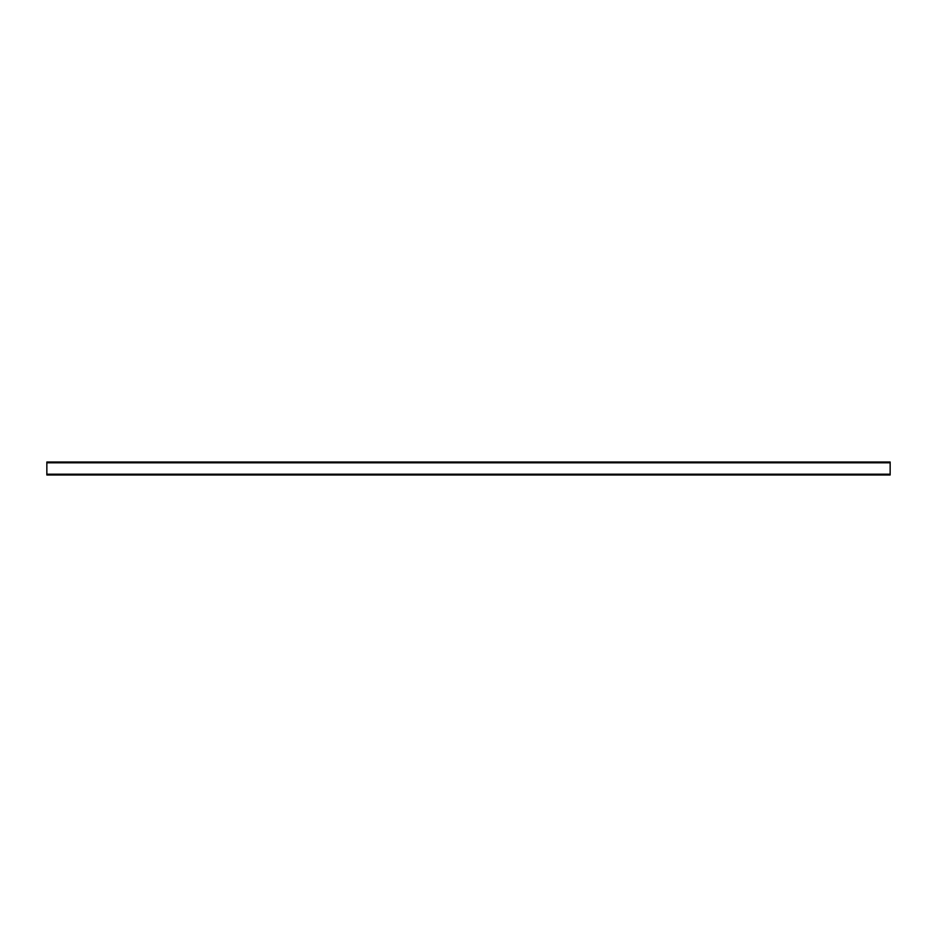 <?xml version="1.0" encoding="UTF-8"?>
<svg xmlns="http://www.w3.org/2000/svg" width="937" height="937" viewBox="0 0 937 937"><rect width="100%" height="100%" fill="white"/><g stroke="black" fill="none" stroke-linecap="round" stroke-linejoin="round"><path stroke-width="1.41" d="M46.85 474.989L890.15 474.989L890.15 462.011L46.85 462.011L46.85 474.989M46.85 474.192L890.15 474.192M46.85 462.808L890.15 462.808"/></g></svg>

